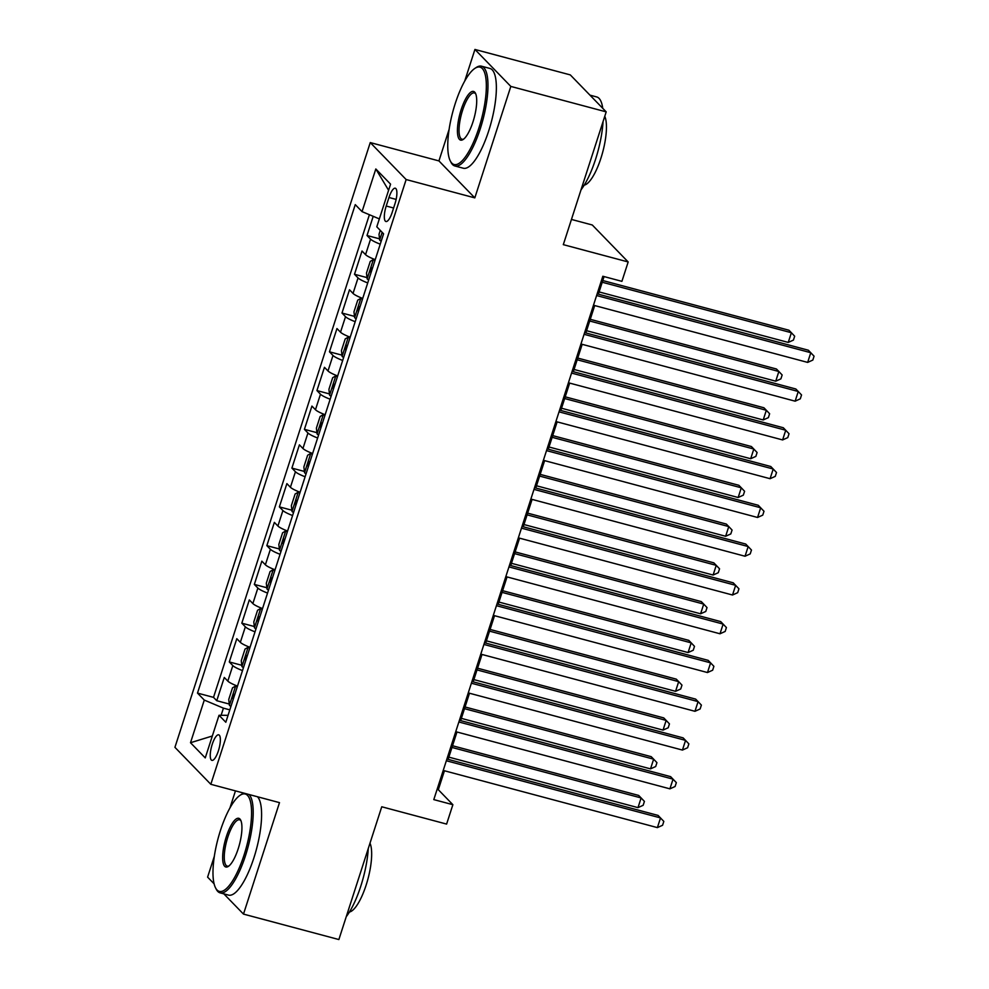 <?xml version="1.0" encoding="UTF-8"?>
<svg xmlns="http://www.w3.org/2000/svg" width="989" height="989" viewBox="0 0 989 989"><rect width="100%" height="100%" fill="white"/><g stroke="black" fill="none" stroke-linecap="round" stroke-linejoin="round"><path stroke-width="1.48" d="M218.408 750.799A13.216 3.882 -75.1 0 0 218.717 734.827A13.216 3.882 -75.1 0 0 212.202 744.396A13.216 3.882 -75.1 0 0 211.893 760.368A13.216 3.882 -75.1 0 0 218.408 750.799M235.456 790.879L229.918 808.013M214.304 856.363L207.603 877.132L214.081 883.795M370.257 142.577L174.929 747.338L210.818 784.302L406.145 179.541L370.257 142.577L438.931 160.91L474.819 197.874L510.819 86.414L474.93 49.45L464.694 81.135M449.08 129.485L438.931 160.91M474.93 49.45L570.307 74.904L606.195 111.868L563.31 244.654L628.176 261.961L592.287 224.998L571.457 219.434M223.848 893.858L243.492 914.096L338.868 939.55L381.754 806.777L446.608 824.084L452.875 804.7L438.325 789.716L444.444 770.765M510.819 86.414L606.195 111.868M373.212 216.319L367.018 235.506L379.541 238.844M375.227 259.662A16.529 2.732 -162.1 0 1 365.559 254.655L362.011 251.008L354.495 274.274L367.018 277.612M362.703 298.431A16.529 2.732 17.9 0 1 353.036 293.424L349.488 289.777L341.984 313.043L354.495 316.381M350.193 337.2A16.529 2.732 17.9 0 1 340.513 332.193L336.965 328.546L329.461 351.812L341.971 355.15M337.669 375.968A16.529 2.732 17.9 0 1 327.989 370.962L324.454 367.315L316.937 390.568L329.448 393.919M325.146 414.737A16.529 2.732 17.9 0 1 315.466 409.73L311.931 406.083L304.414 429.337L316.937 432.688M312.623 453.506A16.529 2.732 17.9 0 1 302.943 448.499L299.407 444.852L291.891 468.106L304.414 471.444M300.1 492.262A16.529 2.732 17.9 0 1 290.42 487.268L286.884 483.621L279.368 506.875L291.891 510.213M287.576 531.031A16.529 2.732 17.9 0 1 277.909 526.024L274.361 522.377L266.845 545.644L279.368 548.982M275.053 569.8A16.529 2.732 17.9 0 1 265.386 564.793L261.838 561.146L254.334 584.412L266.845 587.75M262.542 608.569A16.529 2.732 17.9 0 1 252.863 603.562L249.315 599.915L241.811 623.181L254.321 626.519M250.019 647.338A16.529 2.732 17.9 0 1 240.339 642.331L236.804 638.684L229.287 661.938L241.798 665.288M628.176 261.961L621.908 281.346L602.833 276.252L433.8 799.606L452.875 804.7M388.974 197.503L386.217 206.021A12.808 3.758 -75.1 0 0 385.92 221.499A12.808 3.758 -75.1 0 0 392.237 212.227L394.994 203.697A12.808 3.758 -75.1 0 0 395.279 188.219A12.808 3.758 -75.1 0 0 388.974 197.503L396.132 199.407M228.051 715.331L219.026 715.27L225.813 722.254L383.584 233.8L376.797 226.802L390.568 184.152L375.82 168.971L362.048 211.621L355.261 204.624L197.491 693.091L204.278 700.076L223.427 708.149L221.116 715.282M219.026 715.27L205.255 757.908L190.506 742.727L204.278 700.076M380.233 244.159A16.529 2.732 -162.1 0 1 370.566 239.153L367.018 235.506M369.404 214.712L213.513 697.369L216.764 700.707L229.287 704.057M237.496 686.106A16.529 2.732 17.9 0 1 227.816 681.1L224.28 677.453L216.764 700.707M242.503 670.591A16.529 2.732 -162.1 0 1 232.823 665.585L229.287 661.938M255.026 631.835A16.529 2.732 -162.1 0 1 245.346 626.828L241.811 623.181M267.549 593.066A16.529 2.732 -162.1 0 1 257.869 588.059L254.334 584.412M280.072 554.297A16.529 2.732 -162.1 0 1 270.393 549.291L266.845 545.644M292.583 515.529A16.529 2.732 -162.1 0 1 282.916 510.522L279.368 506.875M305.107 476.76A16.529 2.732 -162.1 0 1 295.439 471.753L291.891 468.106M317.63 437.991A16.529 2.732 -162.1 0 1 307.95 432.984L304.414 429.337M330.153 399.222A16.529 2.732 -162.1 0 1 320.473 394.215L316.937 390.568M342.676 360.466A16.529 2.732 -162.1 0 1 332.996 355.459L329.461 351.812M355.199 321.697A16.529 2.732 -162.1 0 1 345.52 316.69L341.984 313.043M367.723 282.928A16.529 2.732 -162.1 0 1 358.043 277.921L354.495 274.274M474.819 197.874L406.145 179.541M243.492 914.096L279.491 802.635L210.818 784.302M448.128 759.367L456.967 731.996M460.639 720.61L469.491 693.227M473.162 681.841L482.002 654.471M485.686 643.073L494.525 615.702M498.209 604.304L507.048 576.933M510.732 565.535L519.571 538.164M523.255 526.766L532.094 499.396M535.778 487.997L544.618 460.627M548.289 449.241L557.141 421.858M560.812 410.472L569.652 383.102M573.336 371.703L582.175 344.333M585.859 332.934L594.698 305.564M598.382 294.166L604.056 276.586M229.819 709.855L223.427 708.149M437.101 789.383L438.325 789.716M379.343 218.903L362.048 211.621M213.513 697.369L197.491 693.091M388.59 190.271L375.82 168.971M190.506 742.727L212.326 736.001M596.602 295.538L810.782 352.714L807.654 362.407L593.474 305.23M597.158 293.844L808.359 350.217L814.071 356.188L812.822 360.07L807.654 362.407M380.258 230.375L379.01 234.269L379.689 240.154A10.941 1.817 17.9 0 0 381.198 241.205M599.099 291.928L788.245 342.417L791.385 332.724L788.95 330.227L602.783 280.542M382.792 232.971L383.275 233.664A10.941 1.817 17.9 0 0 383.571 233.837M788.245 342.417L793.425 340.092L794.674 336.211L791.385 332.724L602.227 282.248M478.899 127.977A50.402 14.798 -75.1 0 0 475.041 68.278A50.402 14.798 -75.1 0 0 455.224 103.598A50.402 14.798 -75.1 0 0 450.304 160.947A50.402 14.798 -75.1 0 0 478.899 127.977M475.041 68.278L476.377 67.413A51.638 15.169 104.9 0 1 481.519 66.201A51.638 15.169 104.9 0 1 480.333 128.582A51.638 15.169 104.9 0 1 454.891 165.979A51.638 15.169 104.9 0 1 451.033 162.369L450.304 160.947M472.977 121.882A25.195 7.405 104.9 0 1 463.075 139.536A25.195 7.405 104.9 0 1 461.146 109.692A25.195 7.405 104.9 0 1 475.437 93.201A25.195 7.405 104.9 0 1 472.977 121.882M475.783 93.992A23.959 7.034 -75.1 0 0 474.386 92.941A23.959 7.034 -75.1 0 0 462.58 110.298A23.959 7.034 -75.1 0 0 462.024 139.239A23.959 7.034 -75.1 0 0 463.767 139.029M589.951 95.142L596.738 96.959A51.638 15.169 104.9 0 1 602.746 108.32M603.055 121.622A51.638 15.169 104.9 0 1 595.551 159.328A51.638 15.169 104.9 0 1 581.025 189.814M604.774 116.294A37.174 10.916 104.9 0 1 600.929 158.178A37.174 10.916 104.9 0 1 584.215 185.141M481.519 66.201L489.914 68.439A51.638 15.169 104.9 0 1 488.727 130.82A51.638 15.169 104.9 0 1 463.285 168.217L454.891 165.979M244.122 854.855A50.402 14.798 -75.1 0 0 240.265 795.156A50.402 14.798 -75.1 0 0 220.448 830.476A50.402 14.798 -75.1 0 0 215.528 887.825A50.402 14.798 -75.1 0 0 244.122 854.855M240.265 795.156L241.6 794.291A51.638 15.169 104.9 0 1 243.999 793.166M249.092 794.526A51.638 15.169 104.9 0 1 245.556 855.46A51.638 15.169 104.9 0 1 220.114 892.857A51.638 15.169 104.9 0 1 216.257 889.247L215.528 887.825M238.201 848.76A25.195 7.405 104.9 0 1 228.298 866.426A25.195 7.405 104.9 0 1 226.37 836.57A25.195 7.405 104.9 0 1 240.661 820.079A25.195 7.405 104.9 0 1 238.201 848.76M241.007 820.87A23.959 7.034 -75.1 0 0 239.61 819.819A23.959 7.034 -75.1 0 0 227.804 837.176A23.959 7.034 -75.1 0 0 227.247 866.117A23.959 7.034 -75.1 0 0 228.991 865.919M368.279 848.5A51.638 15.169 104.9 0 1 360.775 886.218A51.638 15.169 104.9 0 1 346.249 916.692M369.997 843.184A37.174 10.916 104.9 0 1 366.153 885.056A37.174 10.916 104.9 0 1 349.438 912.019M257.486 796.763A51.638 15.169 104.9 0 1 253.95 857.698A51.638 15.169 104.9 0 1 228.508 895.107L220.114 892.857M584.079 334.307L798.259 391.483L795.131 401.175L580.951 343.999M584.635 332.613L795.836 388.986L801.547 394.957L800.299 398.839L795.131 401.175M571.568 373.076L785.736 430.24L782.608 439.932L568.428 382.768M572.112 371.37L783.313 427.743L789.037 433.726L787.776 437.608L782.608 439.932M559.045 411.844L773.213 469.009L770.085 478.701L555.905 421.537M559.589 410.138L770.79 466.511L776.513 472.495L775.252 476.377L770.085 478.701M546.521 450.613L760.689 507.777L757.562 517.47L543.394 460.305M547.065 448.907L758.266 505.28L763.99 511.264L762.742 515.133L757.562 517.47M375.128 259.983L373.434 259.538L370.245 261.417L366.486 273.038L367.166 278.923A10.941 1.817 17.9 0 0 368.674 279.974M373.434 259.538A10.941 1.817 17.9 0 0 374.93 260.589M586.576 330.697L775.735 381.185L778.862 371.493L776.439 368.996L590.26 319.311M372.556 267.957A10.941 1.817 -162.1 0 1 372.247 267.772C370.381 268.39 369.874 269.935 370.751 272.432A10.941 1.817 17.9 0 0 371.048 272.605M775.735 381.185L780.902 378.861L782.151 374.979L778.862 371.493L589.704 321.005M362.604 298.752L360.911 298.307L357.721 300.174L353.963 311.807L354.655 317.679A10.941 1.817 17.9 0 0 356.151 318.742M360.911 298.307A10.941 1.817 17.9 0 0 362.407 299.358M574.053 369.466L763.211 419.954L766.339 410.262L763.916 407.765L577.737 358.067M360.033 306.726A10.941 1.817 -162.1 0 1 359.724 306.541C357.857 307.159 357.35 308.704 358.228 311.189A10.941 1.817 17.9 0 0 358.525 311.374M763.211 419.954L768.379 417.618L769.627 413.748L766.339 410.262L577.193 359.773M350.081 337.521L348.388 337.064L345.198 338.943L341.44 350.576L342.132 356.448A10.941 1.817 17.9 0 0 343.628 357.499M348.388 337.064A10.941 1.817 17.9 0 0 349.883 338.127M561.542 408.234L750.688 458.723L753.816 449.031L751.393 446.534L565.214 396.836M347.51 345.482A10.941 1.817 -162.1 0 1 347.213 345.309C345.334 345.915 344.84 347.473 345.705 349.958A10.941 1.817 17.9 0 0 346.002 350.143M750.688 458.723L755.856 456.386L757.104 452.517L753.816 449.031L564.67 398.542M337.558 376.29L335.864 375.832L332.675 377.711L328.917 389.345L329.609 395.217A10.941 1.817 17.9 0 0 331.105 396.268M335.864 375.832A10.941 1.817 17.9 0 0 337.373 376.883M549.019 447.003L738.165 497.492L741.293 487.8L738.87 485.302L552.69 435.605M334.987 384.251A10.941 1.817 -162.1 0 1 334.69 384.078C332.811 384.684 332.316 386.242 333.182 388.726A10.941 1.817 17.9 0 0 333.491 388.912M738.165 497.492L743.332 495.155L744.593 491.286L741.293 487.8L552.146 437.311M533.998 489.382L748.179 546.546L745.038 556.238L530.87 499.074M534.542 487.676L745.743 544.049L751.467 550.032L750.218 553.902L745.038 556.238M325.035 415.059L323.341 414.601L320.152 416.48L316.393 428.113L317.086 433.986A10.941 1.817 17.9 0 0 318.582 435.036M323.341 414.601A10.941 1.817 17.9 0 0 324.849 415.652M536.495 485.772L725.642 536.261L728.769 526.568L726.346 524.071L540.179 474.374M322.463 423.02A10.941 1.817 -162.1 0 1 322.167 422.847C320.288 423.453 319.793 425.01 320.659 427.495A10.941 1.817 17.9 0 0 320.968 427.668M725.642 536.261L730.809 533.924L732.07 530.042L728.769 526.568L539.623 476.08M521.475 528.151L735.655 585.315L732.528 595.007L518.347 537.843M522.031 526.445L733.232 582.818L738.944 588.801L737.695 592.671L732.528 595.007M312.524 453.827L310.83 453.37L307.628 455.249L303.87 466.882L304.563 472.754A10.941 1.817 17.9 0 0 306.058 473.805M310.83 453.37A10.941 1.817 17.9 0 0 312.326 454.421M523.972 524.541L713.118 575.029L716.246 565.337L713.823 562.84L527.656 513.143M309.94 461.789A10.941 1.817 -162.1 0 1 309.644 461.616C307.777 462.222 307.27 463.767 308.135 466.264A10.941 1.817 17.9 0 0 308.444 466.437M713.118 575.029L718.298 572.693L719.547 568.811L716.246 565.337L527.1 514.849M508.952 566.907L723.132 624.084L720.004 633.776L505.824 576.599M509.508 565.214L720.709 621.587L726.421 627.558L725.172 631.439L720.004 633.776M300.001 492.584L298.307 492.139L295.105 494.018L291.359 505.639L292.039 511.523A10.941 1.817 17.9 0 0 293.548 512.574M298.307 492.139A10.941 1.817 17.9 0 0 299.803 493.19M511.449 563.297L700.595 613.786L703.735 604.094L701.3 601.596L515.133 551.911M297.429 500.558A10.941 1.817 -162.1 0 1 297.12 500.372C295.254 500.99 294.747 502.536 295.624 505.033A10.941 1.817 17.9 0 0 295.921 505.206M700.595 613.786L705.775 611.462L707.024 607.58L703.735 604.094L514.577 553.617M496.429 605.676L710.609 662.853L707.481 672.545L493.301 615.368M496.985 603.982L708.186 660.355L713.897 666.326L712.649 670.208L707.481 672.545M287.478 531.353L285.784 530.908L282.594 532.787L278.836 544.407L279.516 550.292A10.941 1.817 17.9 0 0 281.024 551.343M285.784 530.908A10.941 1.817 17.9 0 0 287.28 531.958M498.926 602.066L688.084 652.555L691.212 642.862L688.789 640.365L502.61 590.68M284.906 539.326A10.941 1.817 -162.1 0 1 284.597 539.141C282.73 539.759 282.224 541.304 283.101 543.802A10.941 1.817 17.9 0 0 283.398 543.975M688.084 652.555L693.252 650.23L694.501 646.349L691.212 642.862L502.066 592.374M483.918 644.445L698.086 701.609L694.958 711.301L480.778 654.137M484.462 642.739L695.663 699.112L701.386 705.095L700.125 708.977L694.958 711.301M471.394 683.214L685.562 740.378L682.435 750.07L468.254 692.906M471.938 681.508L683.139 737.881L688.863 743.864L687.602 747.746L682.435 750.07M458.871 721.982L673.039 779.147L669.912 788.839L455.744 731.675M459.415 720.276L670.616 776.649L676.34 782.633L675.091 786.502L669.912 788.839M446.348 760.751L660.528 817.915L657.388 827.608L443.22 770.443M446.904 759.045L658.093 815.418L663.817 821.402L662.568 825.271L657.388 827.608M274.954 570.121L273.261 569.676L270.071 571.543L266.313 583.176L267.005 589.048A10.941 1.817 17.9 0 0 268.501 590.112M273.261 569.676A10.941 1.817 17.9 0 0 274.757 570.727M486.403 640.835L675.561 691.323L678.689 681.631L676.266 679.134L490.087 629.437M272.383 578.095A10.941 1.817 -162.1 0 1 272.074 577.91C270.207 578.528 269.713 580.073 270.578 582.558A10.941 1.817 17.9 0 0 270.875 582.744M675.561 691.323L680.729 688.987L681.977 685.117L678.689 681.631L489.543 631.143M262.431 608.89L260.737 608.433L257.548 610.312L253.79 621.945L254.482 627.817A10.941 1.817 17.9 0 0 255.978 628.868M260.737 608.433A10.941 1.817 17.9 0 0 262.233 609.496M473.892 679.604L663.038 730.092L666.166 720.4L663.743 717.903L477.563 668.205M259.86 616.852A10.941 1.817 -162.1 0 1 259.563 616.679C257.684 617.284 257.189 618.842 258.055 621.327A10.941 1.817 17.9 0 0 258.352 621.512M663.038 730.092L668.205 727.756L669.454 723.886L666.166 720.4L477.019 669.912M249.908 647.659L248.214 647.202L245.025 649.081L241.267 660.714L241.959 666.586A10.941 1.817 17.9 0 0 243.455 667.637M248.214 647.202A10.941 1.817 17.9 0 0 249.723 648.252M461.369 718.373L650.515 768.861L653.642 759.169L651.219 756.672L465.04 706.974M247.337 655.62A10.941 1.817 -162.1 0 1 247.04 655.447C245.161 656.053 244.666 657.611 245.532 660.096A10.941 1.817 17.9 0 0 245.841 660.281M650.515 768.861L655.682 766.524L656.943 762.655L653.642 759.169L464.496 708.68M237.385 686.428L235.691 685.97L232.502 687.85L228.743 699.483L229.436 705.355A10.941 1.817 17.9 0 0 230.932 706.406M235.691 685.97A10.941 1.817 17.9 0 0 237.199 687.021M448.845 757.141L637.992 807.63L641.119 797.938L638.696 795.44L452.529 745.743M234.813 694.389A10.941 1.817 -162.1 0 1 234.517 694.216C232.638 694.822 232.143 696.38 233.008 698.864A10.941 1.817 17.9 0 0 233.317 699.038M637.992 807.63L643.159 805.293L644.42 801.411L641.119 797.938L451.973 747.449M365.559 254.655L370.566 239.153M227.816 681.1L232.823 665.585M240.339 642.331L245.346 626.828M252.863 603.562L257.869 588.059M265.386 564.793L270.393 549.291M277.909 526.024L282.916 510.522M290.42 487.268L295.439 471.753M302.943 448.499L307.95 432.984M315.466 409.73L320.473 394.215M327.989 370.962L332.996 355.459M340.513 332.193L345.52 316.69M353.036 293.424L358.043 277.921M393.597 207.999L386.217 206.021M382.15 232.316L379.677 240.006M373.348 259.575L367.154 278.774M360.824 298.344L354.631 317.543M348.313 337.113L342.107 356.3M335.79 375.882L329.584 395.068M323.267 414.651L317.073 433.837M310.744 453.419L304.55 472.606M298.221 492.188L292.027 511.375M285.697 530.945L279.504 550.144M273.174 569.713L266.981 588.912M260.663 608.482L254.457 627.669M248.14 647.251L241.934 666.438M235.617 686.02L229.423 705.206"/></g></svg>
